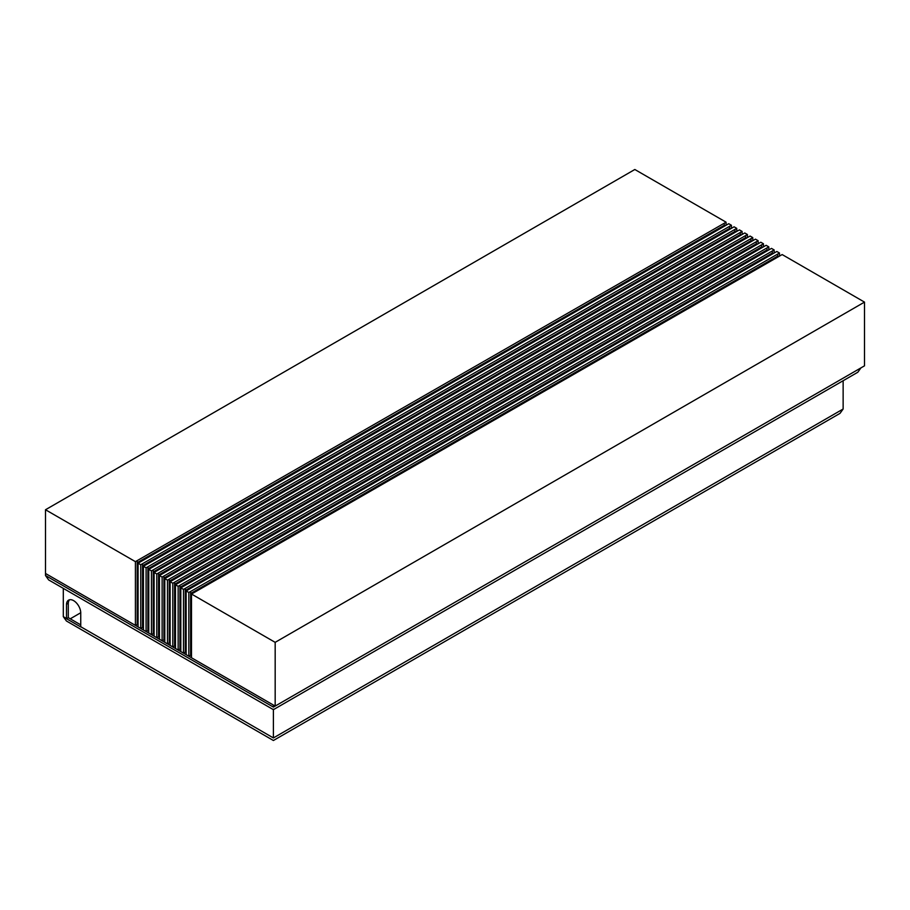 <?xml version="1.0" encoding="UTF-8"?>
<svg xmlns="http://www.w3.org/2000/svg" width="910" height="910" viewBox="0 0 910 910"><rect width="100%" height="100%" fill="white"/><g stroke="black" fill="none" stroke-linecap="round" stroke-linejoin="round"><path stroke-width="1.36" d="M730.514 228.854L729.627 228.353L729.627 226.294L731.413 225.27L728.739 223.724L138.081 563.199L140.754 564.735L140.754 628.469L142.529 627.445L143.427 627.957L142.529 627.445L142.529 565.77L146.089 567.817L146.089 631.551L147.875 630.528L148.762 631.039L147.875 630.528L147.875 568.852L151.435 570.9L151.435 634.634L153.221 633.61L154.108 634.122L153.221 633.61L153.221 571.935L156.782 573.994L156.782 637.717L158.556 636.693L159.443 637.205L158.556 636.693L158.556 575.018L162.117 577.077L162.117 640.811L163.902 639.776L164.79 640.287L163.902 639.776L163.902 578.1L167.463 580.159L167.463 643.893L169.237 642.858L170.136 643.37L169.237 642.858L169.237 581.183L172.798 583.242L172.798 646.976L174.583 645.941L175.471 646.464L174.583 645.941L174.583 584.265L178.144 586.324L178.144 650.058L179.918 649.023L180.817 649.547L179.918 649.023L179.918 587.348L183.479 589.407L183.479 653.141L185.265 652.117L186.152 652.629L185.265 652.117L185.265 590.431L188.825 592.49L188.825 656.224L190.611 655.2L191.498 655.712L190.611 655.2L190.611 593.525L275.173 642.346L864.5 302.109L782.156 254.561L191.498 594.037L191.498 657.771L275.173 706.08L864.5 365.831L864.5 302.109M729.627 226.294L140.754 564.735M725.168 225.771L724.292 225.27L137.194 562.687L138.081 563.199L138.081 626.933L140.754 628.469M724.292 225.27L724.292 223.212L137.194 560.628L137.194 624.362L138.081 624.874L137.194 624.362L135.408 625.386L45.5 573.471L45.5 509.748L135.408 561.652L135.408 625.386M735.849 231.936L734.973 231.436L734.973 229.377L736.759 228.353L734.086 226.806L143.427 566.282L143.427 630.016L146.089 631.551M734.973 229.377L146.089 567.817M151.435 634.634L148.762 633.098L148.762 569.364L739.42 229.889L742.094 231.436L151.435 570.9M746.541 238.113L745.654 237.601L745.654 235.542L747.44 234.518L744.767 232.971L154.108 572.447L154.108 636.181L156.782 637.717M745.654 235.542L156.782 573.994M741.195 235.03L740.319 234.518L153.221 571.935L153.221 569.876M751.876 241.195L751 240.684L751 238.625L752.775 237.601L750.102 236.054L159.443 575.529L159.443 639.264L162.117 640.811M751 238.625L162.117 577.077M757.222 244.278L756.335 243.766L756.335 241.707L758.121 240.684L755.448 239.148L164.79 578.612L164.79 642.346L167.463 643.893M756.335 241.707L167.463 580.159M762.557 247.361L761.681 246.849L761.681 244.801L763.456 243.766L760.794 242.231L170.136 581.695L170.136 645.429L172.798 646.976M761.681 244.801L172.798 583.242M767.904 250.443L767.016 249.931L767.016 247.884L768.802 246.849L766.129 245.313L175.471 584.777L175.471 648.511L178.144 650.058M767.016 247.884L178.144 586.324M773.238 253.526L772.362 253.014L772.362 250.967L774.148 249.931L771.475 248.396L180.817 587.871L180.817 651.594L183.479 653.141M772.362 250.967L183.479 589.407M778.585 256.609L777.709 256.108L777.709 254.049L779.483 253.014L776.81 251.478L186.152 590.954L186.152 654.677L188.825 656.224M777.709 254.049L188.825 592.49M724.292 223.212L726.066 222.176L634.827 169.499L45.5 509.748M137.194 560.628L135.408 561.652M731.413 228.342L731.413 225.27M736.759 231.424L736.759 228.353M742.094 234.507L742.094 231.436M747.44 237.59L747.44 234.518M752.775 240.672L752.775 237.601M758.121 243.755L758.121 240.684M763.456 246.849L763.456 243.766M768.802 249.931L768.802 246.849M774.148 253.014L774.148 249.931M779.483 256.097L779.483 253.014M275.173 706.08L275.173 642.346M726.066 225.259L726.066 222.176M777.709 256.108L190.611 593.525L190.611 591.466M772.362 253.014L185.265 590.431L185.265 588.383M767.016 249.931L179.918 587.348L179.918 585.301M761.681 246.849L174.583 584.265L174.583 582.218M756.335 243.766L169.237 581.183L169.237 579.124M751 240.684L163.902 578.1L163.902 576.041M745.654 237.601L158.556 575.018L158.556 572.959M734.973 231.436L147.875 568.852L147.875 566.793M729.627 228.353L142.529 565.77L142.529 563.711M66.498 618.709L80.751 626.933A7.553 4.357 120 0 1 80.74 626.717L80.74 612.476A10.09 5.824 -120 0 0 73.619 600.645A10.09 5.824 -120 0 0 68.58 600.145A10.09 5.824 -120 0 0 66.498 604.251L66.498 618.493A7.553 4.357 -60 0 0 66.498 618.709L68.284 617.674L80.74 624.874M80.74 626.717L273.398 737.942C273.398 741.275 273.398 741.275 273.398 737.942L273.398 709.163M273.398 737.942L843.138 409.011L840.01 413.367L273.398 740.501L66.43 621.007L63.302 616.65L63.302 588.361M69.547 599.77A10.09 5.824 -120 0 0 68.284 603.228L68.284 617.674M860.94 367.89L857.812 372.247L273.398 709.663L48.628 579.898L45.5 575.529L45.5 573.471L273.398 705.045L273.398 707.104C273.398 710.437 273.398 710.437 273.398 707.104L860.94 367.89M843.138 409.011L843.138 380.721M70.241 618.811L80.74 612.748M66.498 604.251L68.284 603.228M740.319 234.518L740.319 232.46M63.302 616.65L66.498 618.493M45.5 575.529L273.398 707.104"/></g></svg>
